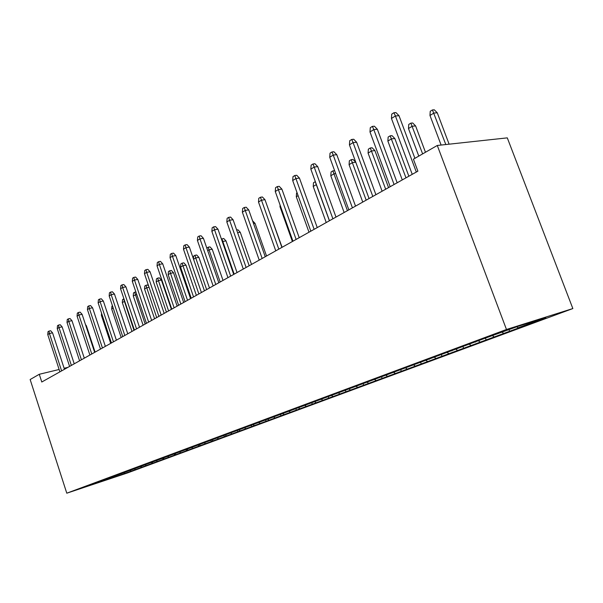 <?xml version="1.0" encoding="UTF-8"?>
<svg xmlns="http://www.w3.org/2000/svg" width="603" height="603" viewBox="0 0 603 603"><rect width="100%" height="100%" fill="white"/><g stroke="black" fill="none" stroke-linecap="round" stroke-linejoin="round"><path stroke-width="0.9" d="M59.124 369.488L39.278 374.282L41.78 382.008L417.887 171.169L413.417 159.192L437.288 145.466L507.296 137.868L572.85 308.563L127.429 472.963L66.782 493.194L506.467 329.487L572.85 308.563M112.98 476.619L113.583 477.463L130.534 471.403L524.218 325.876L518.037 327.836L516.786 326.803M113.583 477.463L88.302 485.897L99.435 481.533M518.037 327.836L545.858 317.547L518.203 326.276L483.576 338.773L99.322 481.805M503.422 333.24L502.178 332.223M493.895 336.768L492.651 335.765M479.898 341.946L478.367 340.71M470.77 345.323L469.541 344.343M475.556 342.112L475.639 341.728M457.36 350.283L455.838 349.084M448.609 353.524L447.388 352.567M451.956 350.871L452.039 350.494M435.743 358.28L434.235 357.112M427.346 361.385L426.14 360.458M429.366 359.26L429.457 358.883M414.992 365.953L413.5 364.815M406.927 368.938L405.736 368.034M395.063 373.332L393.623 372.255M387.307 376.197L386.124 375.315M375.895 380.418L374.531 379.408M368.441 383.184L367.137 382.219M357.458 387.239L356.162 386.289M350.275 389.9L348.836 388.852M339.708 393.812L338.464 392.915M332.788 396.367L331.356 395.342M322.597 400.136L321.414 399.292M315.934 402.608L314.517 401.606M306.105 406.241L304.975 405.442M299.676 408.623L298.274 407.636M290.194 412.128L289.078 411.352M283.983 414.427L282.634 413.492M274.832 417.811L273.724 417.05M268.832 420.027L267.544 419.145M259.991 423.298L258.898 422.552M254.195 425.447L252.951 424.602M245.647 428.605L244.562 427.881M240.047 430.678L238.848 429.886M231.778 433.738L230.7 433.022M226.351 435.743L225.205 434.989M218.354 438.705L217.284 438.004M213.1 440.65L212 439.926M205.352 443.514L204.296 442.828M200.271 445.391L199.209 444.705M192.764 448.172L191.618 447.426M187.842 449.996L186.794 449.325M180.561 452.687L179.272 451.858M175.79 454.451L174.757 453.795M168.734 457.059L167.461 456.252M164.099 458.777L163.081 458.129M157.255 461.31L156.026 460.534M152.763 462.968L151.752 462.335M146.122 465.426L144.931 464.687M141.758 467.039L140.755 466.421M135.306 469.428L134.152 468.719M131.062 470.996L130.075 470.385M124.798 473.317L123.69 472.631M39.278 374.282L30.15 379.528L66.782 493.194M437.288 145.466L506.467 329.487M67.898 367.363L64.122 368.275M130.534 471.403L130.233 470.483M141.072 467.506L140.718 466.436M151.926 463.496L151.564 462.411M163.096 459.365L162.735 458.257M174.614 455.107L174.237 453.991M186.478 450.727L186.093 449.574M198.711 446.205L198.304 445.006M211.336 441.539L210.907 440.288M224.361 436.723L223.917 435.411M237.816 431.748L237.348 430.376M251.722 426.607L251.225 425.175M266.089 421.293L265.569 419.794M280.96 415.799L280.425 414.269M296.344 410.108L295.802 408.555M312.279 404.221L311.819 402.902M328.793 398.116L328.318 396.782M345.918 391.784L345.429 390.427M363.684 385.219L363.187 383.832M382.136 378.398L381.624 376.988M401.304 371.312L400.784 369.873M421.241 363.941L420.706 362.478M441.984 356.275L441.411 354.715M463.594 348.285L462.976 346.627M486.116 339.956L485.453 338.177M509.618 331.273L509.022 329.683M64.453 369.292L52.559 332.848L49.438 333.519L61.619 370.883M47.75 334.575L48.006 331.71L48.949 331.115L49.438 333.519L47.75 334.575L59.893 371.847M48.949 331.115L50.682 330.746L52.559 332.848M85.551 324.753L86.327 325.62L95.086 352.122M86.327 325.62L85.867 325.718M74.229 363.813L62.124 326.856L58.973 327.519L71.373 365.418M57.24 328.612L57.496 325.703L58.461 325.092L58.973 327.519L57.24 328.612L69.594 366.413M58.461 325.092L60.21 324.723L62.124 326.856M84.292 358.174L71.968 320.69L68.795 321.346L81.42 359.78M67.008 322.469L67.265 319.515L68.26 318.889L68.795 321.346L67.008 322.469L79.588 360.813M68.26 318.889L70.023 318.527L71.968 320.69M102.111 314.849L101.379 315.301L110.703 343.363M101.379 315.301L101.56 313.198M94.663 352.356L82.106 314.329L78.91 314.985L91.777 353.976M77.071 316.145L77.335 313.145L78.352 312.497L78.91 314.985L77.071 316.145L89.885 355.039M78.352 312.497L80.131 312.135L82.106 314.329M105.359 346.363L92.561 307.779L89.342 308.427L102.45 347.999M87.443 309.625L87.706 306.58L88.762 305.909L89.342 308.427L87.443 309.625L100.505 349.084M88.762 305.909L90.548 305.555L92.561 307.779M113.221 308.095L111.691 309.022L121.188 337.492M111.691 309.022L111.939 306.105L112.452 305.789M124.753 301.281L122.311 302.563L131.989 331.439M122.311 302.563L122.567 299.601L123.645 298.945L133.964 330.331M116.387 340.182L103.339 301.018L100.098 301.666L113.454 341.826M98.138 302.894L98.402 299.804L99.495 299.118L100.098 301.666L98.138 302.894L111.449 342.949M99.495 299.118L101.296 298.764L103.339 301.018M136.708 294.407L133.255 295.907L143.115 325.198M133.255 295.907L133.512 292.9L134.627 292.221L145.15 324.06M134.627 292.221L135.886 291.973M127.761 333.806L114.464 294.045L111.193 294.686L124.821 335.456M109.173 295.96L109.437 292.824L110.56 292.108L111.193 294.686L109.173 295.96L122.748 336.617M110.56 292.108L112.377 291.762L114.464 294.045M149.069 287.314L146.604 287.789L144.539 289.048L154.587 318.768M144.539 289.048L144.795 285.995L145.941 285.294L156.69 317.593M145.941 285.294L147.66 284.963L148.632 286.018M139.504 327.225L125.944 286.855L122.65 287.48L136.549 328.884M120.562 288.792L120.834 285.611L121.994 284.872L122.65 287.48L120.562 288.792L134.409 330.082M121.994 284.872L123.819 284.533L125.944 286.855M151.639 320.419L137.801 279.423L134.484 280.041L148.662 322.092M132.321 281.397L132.6 278.164L133.798 277.403L134.484 280.041L132.321 281.397L146.454 323.329M133.798 277.403L135.637 277.063L137.801 279.423M164.174 313.394L150.049 271.742L146.71 272.352L161.182 315.067M144.479 273.754L144.75 270.468L145.994 269.684L146.71 272.352L144.479 273.754L158.898 316.349M145.994 269.684L147.848 269.353L150.049 271.742M177.139 306.128L162.712 263.805L159.35 264.4L174.131 307.809M157.044 265.855L157.323 262.516L158.604 261.702L159.35 264.4L157.044 265.855L171.772 309.135M158.604 261.702L160.466 261.37L162.712 263.805M190.556 298.606L175.812 255.597L172.428 256.177L187.533 300.302M170.038 257.685L170.317 254.285L171.644 253.448L172.428 256.177L170.038 257.685L185.083 301.673M171.644 253.448L173.528 253.124L175.812 255.597M204.44 290.827L189.372 247.094L185.965 247.667L201.402 292.523M183.493 249.22L183.772 245.768L185.144 244.901L185.965 247.667L183.493 249.22L198.869 293.947M185.144 244.901L187.036 244.584L189.372 247.094M218.821 282.762L203.415 238.291L199.985 238.848L215.768 284.473M197.43 240.461L197.709 236.949L199.133 236.044L199.985 238.848L197.43 240.461L213.145 285.943M199.133 236.044L201.033 235.743L203.415 238.291M233.723 274.403L217.969 229.17L214.517 229.713L230.663 276.121M211.864 231.386L212.15 227.806L213.62 226.871L214.517 229.713L211.864 231.386L227.942 277.644M213.62 226.871L215.535 226.577L217.969 229.17M249.182 265.735L233.06 219.711L229.592 220.238L246.114 267.461M226.834 221.972L227.12 218.331L228.65 217.359L229.592 220.238L226.834 221.972L243.295 269.044M228.65 217.359L230.58 217.072L233.06 219.711M156.177 281.97L156.433 278.872L157.617 278.149L159.343 277.825L161.423 280.078L158.31 280.674L156.177 281.97L166.413 312.135M157.617 278.149L168.584 310.922M161.423 280.078L171.38 309.354M168.177 274.674L168.441 271.523L169.662 270.777L171.403 270.453L173.513 272.744L170.385 273.332L168.177 274.674L178.624 305.291M169.662 270.777L180.862 304.04M173.513 272.744L183.674 302.465M180.576 267.137L180.832 263.941L182.098 263.164L183.847 262.848L186.003 265.177L182.845 265.75L180.576 267.137L191.234 298.229M182.098 263.164L193.54 296.932M186.003 265.177L196.359 295.349M193.42 258.83L193.638 256.102L194.942 255.303L196.699 254.994L198.892 257.353L195.726 257.918L206.641 289.591M194.942 255.303L195.726 257.918L193.555 259.237M198.892 257.353L209.475 288M206.852 248.202L208.216 247.177L209.987 246.876L212.226 249.273L209.03 249.823L220.178 282M208.216 247.177L209.03 249.823L207.696 250.637M212.226 249.273L223.02 280.403M221.429 239.097L223.721 238.487L226.004 240.914L222.793 241.456L234.183 274.146M221.942 238.78L222.793 241.456L222.341 241.728M226.004 240.914L237.032 272.548M236.67 229.999L237.936 229.796L240.258 232.268L251.534 264.423M240.258 232.268L237.612 232.705M252.574 220.819L255.016 223.321L266.541 256.011M255.016 223.321L253.531 223.555M269.933 213.658L282.091 247.29M265.23 256.742L248.722 209.897L245.233 210.402L262.154 258.468M242.376 212.203L242.662 208.495L244.245 207.492L245.233 210.402L242.376 212.203L259.222 260.112M244.245 207.492L246.182 207.213L248.722 209.897M280.546 206.332L279.98 206.678L292.387 241.517M279.98 206.678L280.101 205.095M281.895 247.403L264.981 199.699L261.476 200.188L278.812 249.129M258.506 202.058L258.793 198.281L260.443 197.241L261.476 200.188L258.506 202.058L275.767 250.84M260.443 197.241L262.388 196.97L264.981 199.699M298.108 195.651L296.292 196.759L308.992 232.208M296.292 196.759L296.563 193.103L297.083 192.787M299.216 237.688L281.88 189.108L278.352 189.576L296.126 239.421M275.269 191.513L275.556 187.669L277.267 186.583L278.352 189.576L275.269 191.513L292.96 241.2M277.267 186.583L279.227 186.335L281.88 189.108M316.402 184.556L313.221 186.463L326.231 222.545M313.221 186.463L313.492 182.739L315.218 181.684L329.404 220.766M317.238 227.595L299.45 178.096L295.915 178.533L314.14 229.328M292.696 180.553L292.99 176.634L294.769 175.511L295.915 178.533L292.696 180.553L310.846 231.175M294.769 175.511L296.736 175.269L299.45 178.096M335.675 173.596L334.039 173.8L330.806 175.767L344.14 212.512M330.806 175.767L331.077 171.983L332.871 170.883L347.434 210.658M332.871 170.883L334.612 170.672M335.992 217.08L317.736 166.632L314.186 167.046L332.894 218.814M310.839 169.149L311.133 165.154L312.987 163.978L314.186 167.046L310.839 169.149L329.464 220.736M312.987 163.978L314.962 163.752L317.736 166.632M349.077 164.657L349.348 160.797L351.217 159.652L353.056 159.448L355.762 162.222L352.446 162.606L349.077 164.657L362.75 202.073M351.217 159.652L366.179 200.151M355.762 162.222L369.059 198.538L349.431 144.878L353.072 142.594L372.812 196.435M355.529 206.12L336.791 154.692L333.225 155.077L352.431 207.862M329.735 157.262L330.029 153.192L331.959 151.964L333.225 155.077L329.735 157.262L348.858 209.867M331.959 151.964L333.941 151.76L336.791 154.692M368.086 153.094L368.358 149.16L370.302 147.976L372.149 147.78L374.908 150.607L371.584 150.969L368.086 153.094L382.114 191.219M370.302 147.976L385.679 189.221M374.908 150.607L388.558 187.608M349.431 144.878L349.725 140.718L351.745 139.444L353.072 142.594L356.644 142.248L375.903 194.701M351.745 139.444L353.735 139.255L356.644 142.248M387.872 141.064L388.144 137.054L390.164 135.818L392.01 135.637L394.844 138.524L391.52 138.848L387.872 141.064L402.269 179.92M390.164 135.818L405.985 177.84M394.844 138.524L408.857 176.234M397.166 182.784L377.365 129.261L373.785 129.57L394.083 184.51M369.986 131.951L370.28 127.708L372.383 126.381L373.785 129.57L369.986 131.951L390.186 186.696M372.383 126.381L374.38 126.208L377.365 129.261M408.48 128.529L408.751 124.437L410.862 123.148L412.708 122.989L415.61 125.929L412.286 126.215L408.48 128.529L418.784 156.109M410.862 123.148L422.635 153.893M415.61 125.929L425.469 152.265M414.909 158.34L399.005 115.693L395.417 115.964L416.311 172.051M391.453 118.459L391.746 114.125L393.94 112.731L395.417 115.964L391.453 118.459L412.233 174.335M393.94 112.731L395.937 112.588L399.005 115.693M429.969 115.459L430.24 111.284L432.441 109.934L434.296 109.806L437.265 112.791L433.941 113.047L429.969 115.459L441.11 145.052M432.441 109.934L445.813 144.547M437.265 112.791L449.114 144.185"/></g></svg>
